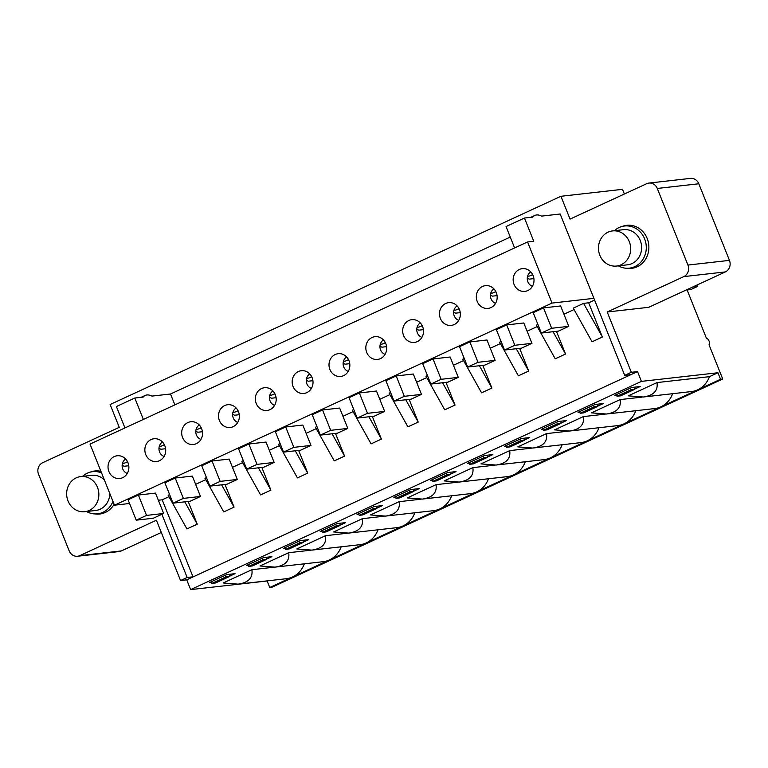 <?xml version="1.0" encoding="UTF-8"?>
<svg xmlns="http://www.w3.org/2000/svg" width="768" height="768" viewBox="0 0 768 768"><rect width="100%" height="100%" fill="white"/><g stroke="black" fill="none" stroke-linecap="round" stroke-linejoin="round"><path stroke-width="1.15" d="M100.915 471.312A21.658 19.709 -96.4 0 0 94.896 470.976A21.658 19.709 -96.4 0 0 90.326 472.109M95.05 513.926A21.658 19.709 -96.4 0 0 99.754 514.013A21.658 19.709 -96.4 0 0 114.106 504.269M530.803 217.325L534.912 215.424A32.707 12.989 65.2 0 1 541.584 216.106L560.17 214.013L624.701 375.36L631.334 372.298L637.526 371.597L641.434 381.379L717.936 372.749L720.547 379.267L722.726 379.018L709.037 344.794A3.533 1.402 65.2 0 0 709.219 344.746A3.533 1.402 65.2 0 0 709.104 341.155A3.533 1.402 65.2 0 0 706.435 338.275L686.986 289.642M161.894 514.282L187.162 577.469L180.538 580.531L156.413 520.224L79.814 555.619A8.842 8.045 83.6 0 1 77.539 556.253A8.842 8.045 83.6 0 1 69.187 550.867L38.544 474.269A8.842 8.045 83.6 0 1 42.653 462.72L119.261 427.334L110.131 404.515L560.928 196.282L570.058 219.101L646.656 183.715A8.842 8.045 83.6 0 1 648.931 183.072A8.842 8.045 83.6 0 1 657.283 188.458L687.926 265.056A8.842 8.045 83.6 0 1 683.818 276.605L607.21 311.99L631.334 372.298M141.139 397.315L145.248 395.424A32.707 12.989 65.2 0 1 151.93 396.096L170.506 394.003L510.259 237.062L170.506 394.003L174.864 404.88M626.87 268.262A21.658 19.709 -96.4 0 0 631.574 268.358A21.658 19.709 -96.4 0 0 647.194 238.493A21.658 19.709 -96.4 0 0 626.717 225.312A21.658 19.709 -96.4 0 0 622.147 226.445M648.931 183.072L690.461 178.387A8.842 8.045 83.6 0 1 698.813 183.773L729.456 260.371A8.842 8.045 83.6 0 1 725.347 271.92L648.739 307.306L607.21 311.99M161.309 532.464L121.344 550.925A8.842 8.045 83.6 0 1 119.069 551.568L77.539 556.253M180.538 580.531L186.73 579.83L190.637 589.613L267.139 580.982L269.75 587.501L271.93 587.251L722.726 379.018M624.365 194.006L622.493 189.331L560.928 196.282M190.637 589.613L641.434 381.379M251.885 569.712C253.037 577.814 248.467 582.624 238.176 584.141L223.152 582.989L251.885 569.712L273.754 567.245M288.71 552.701C289.872 560.803 285.302 565.613 275.002 567.13L259.987 565.968L288.71 552.701L310.579 550.234M325.536 535.69C326.698 543.792 322.128 548.602 311.827 550.118L296.813 548.957L325.536 535.69L347.414 533.222M362.371 518.678C363.523 526.781 358.954 531.59 348.662 533.107L333.638 531.946L362.371 518.678L384.24 516.211M399.197 501.667C400.358 509.77 395.789 514.579 385.488 516.096L370.474 514.934L399.197 501.667L421.075 499.2M436.032 484.656C437.184 492.758 432.614 497.568 422.323 499.085L407.299 497.923L436.032 484.656L457.901 482.189M472.858 467.635C474.019 475.738 469.45 480.547 459.149 482.064L444.134 480.912L472.858 467.635L494.726 465.168M509.693 450.624C510.845 458.726 506.275 463.536 495.974 465.053L480.96 463.901L509.693 450.624L531.562 448.157M546.518 433.613C547.68 441.715 543.11 446.525 532.81 448.042L517.795 446.88L546.518 433.613L568.387 431.146M583.344 416.602C584.506 424.704 579.936 429.514 569.635 431.03L554.621 429.869L583.344 416.602L605.222 414.134M620.179 399.59C621.331 407.693 616.762 412.502 606.47 414.019L591.446 412.858L620.179 399.59L642.048 397.123M657.005 382.579C658.166 390.682 653.597 395.491 643.296 397.008L628.282 395.846L657.005 382.579L709.469 376.656L717.936 372.749M616.531 395.117L614.861 395.299L631.805 387.475L640.186 386.534L634.637 389.098M542.88 429.139L541.21 429.331L558.144 421.507L566.525 420.557L560.976 423.12M469.219 463.162L467.549 463.354L484.493 455.53L492.864 454.579L487.315 457.152M395.558 497.194L393.888 497.376L410.832 489.552L419.203 488.611L413.654 491.174M321.898 531.216L320.227 531.408L337.171 523.574L345.552 522.634L339.994 525.197M248.237 565.238L246.566 565.43L263.51 557.606L271.891 556.656L266.333 559.219M211.411 582.25L209.741 582.442L226.685 574.618L235.056 573.667L229.507 576.24M285.072 548.227L283.402 548.419L300.336 540.586L308.717 539.645L303.168 542.208M358.723 514.205L357.053 514.387L373.997 506.563L382.378 505.622L376.829 508.186M432.384 480.173L430.714 480.365L447.658 472.541L456.038 471.59L450.48 474.163M506.045 446.15L504.374 446.342L521.318 438.518L529.699 437.568L524.141 440.131M579.706 412.128L578.035 412.32L594.979 404.486L603.36 403.546L597.802 406.109M709.469 376.656A24.547 22.339 83.6 0 1 697.709 389.808A24.547 22.339 83.6 0 1 691.411 391.574L643.296 397.008M672.624 393.696A24.547 22.339 83.6 0 1 660.883 406.829L720.547 379.267M635.798 410.707A24.547 22.339 83.6 0 1 624.048 423.84L660.883 406.829A24.547 22.339 83.6 0 1 654.586 408.586L606.47 414.019M598.963 427.718A24.547 22.339 83.6 0 1 587.222 440.851L624.048 423.84A24.547 22.339 83.6 0 1 617.75 425.606L569.635 431.03M562.138 444.73A24.547 22.339 83.6 0 1 550.387 457.862L587.222 440.851A24.547 22.339 83.6 0 1 580.925 442.618L532.81 448.042M525.302 461.75A24.547 22.339 83.6 0 1 513.562 474.874L550.387 457.862A24.547 22.339 83.6 0 1 544.09 459.629L495.974 465.053M488.477 478.762A24.547 22.339 83.6 0 1 476.726 491.885L513.562 474.874A24.547 22.339 83.6 0 1 507.264 476.64L459.149 482.064M451.651 495.773A24.547 22.339 83.6 0 1 439.901 508.896L476.726 491.885A24.547 22.339 83.6 0 1 470.429 493.651L422.323 499.085M414.816 512.784A24.547 22.339 83.6 0 1 403.075 525.907L439.901 508.896A24.547 22.339 83.6 0 1 433.603 510.662L385.488 516.096M377.99 529.795A24.547 22.339 83.6 0 1 366.24 542.928L403.075 525.907A24.547 22.339 83.6 0 1 396.778 527.674L348.662 533.107M341.155 546.806A24.547 22.339 83.6 0 1 329.414 559.939L366.24 542.928A24.547 22.339 83.6 0 1 359.942 544.685L311.827 550.118M304.33 563.818A24.547 22.339 83.6 0 1 292.579 576.95L329.414 559.939A24.547 22.339 83.6 0 1 323.117 561.706L275.002 567.13M186.73 579.83L637.526 371.597M269.75 587.501L292.579 576.95A24.547 22.339 83.6 0 1 286.282 578.717L238.176 584.141M187.162 577.469L193.354 576.768L630.893 374.659L624.701 375.36M687.11 289.968L690.883 289.536L697.517 286.474L696.941 285.043M692.659 287.021L697.517 286.474M124.954 427.939L116.39 406.541L134.803 398.035L143.184 397.085A32.707 12.989 65.2 0 1 145.248 395.424M514.608 247.949L506.054 226.541L524.467 218.035L533.75 241.267L527.558 241.958L552.01 303.082L593.904 298.349M534.912 215.424A32.707 12.989 65.2 0 0 532.848 217.094L524.467 218.035M552.01 303.082L114.47 505.19L90.029 444.067L527.558 241.958M530.765 271.882A7.958 7.238 -96.4 0 0 527.318 279.581A7.958 7.238 -96.4 0 0 532.397 286.32M533.194 312.662L543.504 307.891L560.63 305.962L568.781 326.333L558.47 331.094L541.344 333.034L533.194 312.662M496.368 329.674L506.678 324.912L523.805 322.973L531.946 343.344L521.635 348.115L504.518 350.045L496.368 329.674M459.533 346.685L469.853 341.923L486.97 339.984L495.12 360.365L484.81 365.126L467.683 367.056L459.533 346.685M422.707 363.696L433.018 358.934L450.144 357.005L458.285 377.376L447.974 382.138L430.858 384.067L422.707 363.696M385.882 380.707L396.192 375.946L413.309 374.016L421.459 394.387L411.149 399.149L394.022 401.078L385.882 380.707M349.046 397.718L359.357 392.957L376.483 391.027L384.634 411.398L374.314 416.16L357.197 418.09L349.046 397.718M312.221 414.73L322.531 409.968L339.648 408.038L347.798 428.41L337.488 433.171L320.362 435.11L312.221 414.73M275.386 431.75L285.696 426.979L302.822 425.05L310.973 445.421L300.662 450.182L283.536 452.122L275.386 431.75M238.56 448.762L248.87 444L265.997 442.061L274.138 462.432L263.827 467.203L246.71 469.133L238.56 448.762M201.725 465.773L212.045 461.011L229.162 459.072L237.312 479.453L227.002 484.214L209.875 486.144L201.725 465.773M164.899 482.784L175.21 478.022L192.336 476.093L200.477 496.464L190.166 501.226L173.05 503.155L164.899 482.784M128.074 499.795L138.384 495.034L155.501 493.104L163.651 513.475L153.341 518.237L136.214 520.166L128.074 499.795M583.584 303.37L573.264 308.141L592.061 341.789L602.371 337.027L583.584 303.37L588.682 302.794L594.586 300.067M114.47 505.19L129.542 503.491M158.362 500.237L162.192 499.805L168.931 496.694M169.622 494.592L168.144 495.274L186.931 528.922L197.242 524.16L184.771 501.83M195.638 484.349L205.757 479.674M206.448 477.581L204.97 478.262L223.757 511.91L234.077 507.149L221.606 484.819M232.464 467.338L242.592 462.662M243.283 460.57L241.805 461.251L260.592 494.899L270.902 490.138L258.432 467.808M269.299 450.326L279.418 445.651M280.109 443.549L278.63 444.24L297.418 477.888L307.728 473.126L295.267 450.797M306.125 433.315L316.253 428.64M316.944 426.538L315.456 427.229L334.253 460.877L344.563 456.115L332.093 433.786M342.96 416.304L353.078 411.629M353.77 409.526L352.291 410.208L371.078 443.866L381.389 439.094L368.928 416.774M379.786 399.293L389.914 394.618M390.595 392.515L389.117 393.197L407.904 426.854L418.224 422.083L405.754 399.754M416.621 382.282L426.739 377.606M427.43 375.504L425.952 376.186L444.739 409.834L455.05 405.072L442.579 382.742M453.446 365.27L463.565 360.586M464.256 358.493L462.778 359.174L481.565 392.822L491.885 388.061L479.414 365.731M490.272 348.25L500.4 343.574M501.091 341.482L499.613 342.163L518.4 375.811L528.71 371.05L516.24 348.72M527.107 331.238L537.226 326.563M537.917 324.47L536.438 325.152L555.226 358.8L565.536 354.038L553.075 331.709M563.933 314.227L574.061 309.552M588.682 302.794L602.371 337.027M556.454 331.325L565.536 354.038M519.629 348.336L528.71 371.05M482.794 365.347L491.885 388.061M445.968 382.368L455.05 405.072M409.133 399.379L418.224 422.083M372.307 416.39L381.389 439.094M335.482 433.402L344.563 456.115M298.646 450.413L307.728 473.126M261.821 467.424L270.902 490.138M224.986 484.435L234.077 507.149M188.16 501.446L197.242 524.16M162.192 499.805L192.989 576.806M482.525 286.464A11.443 10.416 -96.4 0 0 477.206 301.421A11.443 10.416 -96.4 0 0 490.973 307.574A11.443 10.416 -96.4 0 0 497.098 295.853A11.443 10.416 -96.4 0 0 488.515 285.792A11.443 10.416 -96.4 0 0 482.525 286.464M408.874 320.496A11.443 10.416 -96.4 0 0 403.555 335.453A11.443 10.416 -96.4 0 0 417.312 341.597A11.443 10.416 -96.4 0 0 423.446 329.875A11.443 10.416 -96.4 0 0 414.854 319.814A11.443 10.416 -96.4 0 0 408.874 320.496M335.213 354.518A11.443 10.416 -96.4 0 0 329.894 369.475A11.443 10.416 -96.4 0 0 343.651 375.619A11.443 10.416 -96.4 0 0 349.786 363.898A11.443 10.416 -96.4 0 0 341.194 353.837A11.443 10.416 -96.4 0 0 335.213 354.518M261.552 388.541A11.443 10.416 -96.4 0 0 256.234 403.498A11.443 10.416 -96.4 0 0 269.99 409.651A11.443 10.416 -96.4 0 0 276.125 397.93A11.443 10.416 -96.4 0 0 267.533 387.869A11.443 10.416 -96.4 0 0 261.552 388.541M187.891 422.563A11.443 10.416 -96.4 0 0 182.573 437.52A11.443 10.416 -96.4 0 0 196.33 443.674A11.443 10.416 -96.4 0 0 202.464 431.952A11.443 10.416 -96.4 0 0 193.872 421.891A11.443 10.416 -96.4 0 0 187.891 422.563M114.23 456.595A11.443 10.416 -96.4 0 0 108.912 471.552A11.443 10.416 -96.4 0 0 122.669 477.696A11.443 10.416 -96.4 0 0 128.803 465.974A11.443 10.416 -96.4 0 0 120.211 455.914A11.443 10.416 -96.4 0 0 114.23 456.595M151.066 439.574A11.443 10.416 -96.4 0 0 145.747 454.541A11.443 10.416 -96.4 0 0 159.504 460.685A11.443 10.416 -96.4 0 0 165.638 448.963A11.443 10.416 -96.4 0 0 157.046 438.902A11.443 10.416 -96.4 0 0 151.066 439.574M224.717 405.552A11.443 10.416 -96.4 0 0 219.398 420.509A11.443 10.416 -96.4 0 0 233.165 426.662A11.443 10.416 -96.4 0 0 239.29 414.941A11.443 10.416 -96.4 0 0 230.707 404.88A11.443 10.416 -96.4 0 0 224.717 405.552M298.378 371.53A11.443 10.416 -96.4 0 0 293.059 386.486A11.443 10.416 -96.4 0 0 306.816 392.63A11.443 10.416 -96.4 0 0 312.95 380.909A11.443 10.416 -96.4 0 0 304.358 370.858A11.443 10.416 -96.4 0 0 298.378 371.53M372.038 337.507A11.443 10.416 -96.4 0 0 366.72 352.464A11.443 10.416 -96.4 0 0 380.477 358.608A11.443 10.416 -96.4 0 0 386.611 346.886A11.443 10.416 -96.4 0 0 378.019 336.826A11.443 10.416 -96.4 0 0 372.038 337.507M445.699 303.475A11.443 10.416 -96.4 0 0 440.381 318.432A11.443 10.416 -96.4 0 0 454.138 324.586A11.443 10.416 -96.4 0 0 460.272 312.864A11.443 10.416 -96.4 0 0 451.68 302.803A11.443 10.416 -96.4 0 0 445.699 303.475M519.36 269.453A11.443 10.416 -96.4 0 0 514.042 284.41A11.443 10.416 -96.4 0 0 527.798 290.563A11.443 10.416 -96.4 0 0 533.933 278.842A11.443 10.416 -96.4 0 0 525.341 268.781A11.443 10.416 -96.4 0 0 519.36 269.453M493.93 288.893A7.958 7.238 -96.4 0 0 490.483 296.602A7.958 7.238 -96.4 0 0 495.562 303.341M457.104 305.904A7.958 7.238 -96.4 0 0 453.658 313.613A7.958 7.238 -96.4 0 0 458.736 320.352M420.278 322.925A7.958 7.238 -96.4 0 0 416.822 330.624A7.958 7.238 -96.4 0 0 421.901 337.363M383.443 339.936A7.958 7.238 -96.4 0 0 379.997 347.635A7.958 7.238 -96.4 0 0 385.075 354.374M346.618 356.947A7.958 7.238 -96.4 0 0 343.162 364.646A7.958 7.238 -96.4 0 0 348.24 371.386M309.782 373.958A7.958 7.238 -96.4 0 0 306.336 381.658A7.958 7.238 -96.4 0 0 311.414 388.397M272.957 390.97A7.958 7.238 -96.4 0 0 269.51 398.669A7.958 7.238 -96.4 0 0 274.589 405.408M236.122 407.981A7.958 7.238 -96.4 0 0 232.675 415.69A7.958 7.238 -96.4 0 0 237.754 422.429M199.296 424.992A7.958 7.238 -96.4 0 0 195.85 432.701A7.958 7.238 -96.4 0 0 200.928 439.44M162.47 442.013A7.958 7.238 -96.4 0 0 159.014 449.712A7.958 7.238 -96.4 0 0 164.093 456.451M125.635 459.024A7.958 7.238 -96.4 0 0 122.189 466.723A7.958 7.238 -96.4 0 0 127.267 473.462M136.214 520.166L146.534 515.405L138.384 495.034M146.534 515.405L163.651 513.475M229.536 574.291L229.498 576.518L225.859 576.922L225.206 575.299M225.859 576.922L211.862 583.392L215.51 582.979L229.498 576.518M211.862 583.392L211.21 581.76M128.774 465.744L124.157 466.272L122.141 465.36M173.05 503.155L183.36 498.394L175.21 478.022M183.36 498.394L200.477 496.464M266.362 557.28L266.333 559.498L262.685 559.91L262.032 558.288M262.685 559.91L248.698 566.381L252.336 565.968L266.333 559.498M248.698 566.381L248.045 564.749M165.61 448.733L160.992 449.251L158.966 448.349M209.875 486.144L220.186 481.382L212.045 461.011M220.186 481.382L237.312 479.453M303.187 540.269L303.158 542.486L299.52 542.899L298.867 541.267M299.52 542.899L285.523 549.37L289.162 548.957L303.158 542.486M285.523 549.37L284.87 547.738M202.435 431.722L197.818 432.24L195.802 431.338M246.71 469.133L257.021 464.371L248.87 444M257.021 464.371L274.138 462.432M340.022 523.258L339.994 525.475L336.346 525.888L335.693 524.256M336.346 525.888L322.349 532.349L325.997 531.946L339.994 525.475M322.349 532.349L321.706 530.726M239.261 414.71L234.653 415.229L232.627 414.326M283.536 452.122L293.846 447.36L285.696 426.979M293.846 447.36L310.973 445.421M376.848 506.246L376.819 508.464L373.181 508.877L372.528 507.245M373.181 508.877L359.184 515.338L362.822 514.925L376.819 508.464M359.184 515.338L358.531 513.715M276.096 397.699L271.478 398.218L269.462 397.315M320.362 435.11L330.682 430.339L322.531 409.968M330.682 430.339L347.798 428.41M413.683 489.235L413.654 491.453L410.006 491.866L409.354 490.234M410.006 491.866L396.01 498.326L399.658 497.914L413.654 491.453M396.01 498.326L395.357 496.694M312.922 380.688L308.304 381.206L306.288 380.304M357.197 418.09L367.507 413.328L359.357 392.957M367.507 413.328L384.634 411.398M450.509 472.214L450.48 474.442L446.842 474.854L446.189 473.222M446.842 474.854L432.845 481.315L436.483 480.902L450.48 474.442M432.845 481.315L432.192 479.683M349.757 363.667L345.139 364.195L343.123 363.283M394.022 401.078L404.342 396.317L396.192 375.946M404.342 396.317L421.459 394.387M487.344 455.203L487.306 457.43L483.667 457.834L483.014 456.211M483.667 457.834L469.67 464.304L473.318 463.891L487.306 457.43M469.67 464.304L469.018 462.672M386.582 346.656L381.965 347.184L379.949 346.272M430.858 384.067L441.168 379.306L433.018 358.934M441.168 379.306L458.285 377.376M524.17 438.192L524.141 440.41L520.493 440.822L519.84 439.2M520.493 440.822L506.506 447.293L510.144 446.88L524.141 440.41M506.506 447.293L505.853 445.661M423.418 329.645L418.8 330.163L416.774 329.261M467.683 367.056L477.994 362.294L469.853 341.923M477.994 362.294L495.12 360.365M560.995 421.181L560.966 423.398L557.328 423.811L556.675 422.179M557.328 423.811L543.331 430.282L546.97 429.869L560.966 423.398M543.331 430.282L542.678 428.65M460.243 312.634L455.626 313.152L453.61 312.25M504.518 350.045L514.829 345.283L506.678 324.912M514.829 345.283L531.946 343.344M597.83 404.17L597.802 406.387L594.154 406.8L593.501 405.168M594.154 406.8L580.157 413.261L583.805 412.858L597.802 406.387M580.157 413.261L579.504 411.638M497.069 295.622L492.461 296.141L490.435 295.238M541.344 333.034L551.654 328.272L543.504 307.891M551.654 328.272L568.781 326.333M634.656 387.158L634.627 389.376L630.989 389.789L630.336 388.157M630.989 389.789L616.992 396.25L620.63 395.837L634.627 389.376M616.992 396.25L616.339 394.627M533.904 278.611L529.286 279.13L527.27 278.227M134.803 398.035L143.366 419.434M82.55 476.371A21.216 19.306 83.6 0 1 92.765 471.658A21.216 19.306 83.6 0 1 95.29 471.552A21.216 19.306 83.6 0 1 101.558 472.896M112.954 501.389A21.216 19.306 83.6 0 1 97.517 513.821A21.216 19.306 83.6 0 1 94.992 513.926A21.216 19.306 83.6 0 1 86.515 511.507M109.795 493.488A17.683 16.09 83.6 0 1 95.664 510.47L84.739 511.709A17.683 16.09 83.6 0 1 66.768 495.946A17.683 16.09 83.6 0 1 80.774 476.573A17.683 16.09 83.6 0 1 98.861 494.65A17.683 16.09 83.6 0 1 84.739 511.709M80.774 476.573L91.699 475.334A17.683 16.09 83.6 0 1 93.811 475.248A17.683 16.09 83.6 0 1 104.371 479.942M614.371 230.707A21.216 19.306 83.6 0 1 624.586 225.994A21.216 19.306 83.6 0 1 635.779 228.422A21.216 19.306 83.6 0 1 645.994 251.213A21.216 19.306 83.6 0 1 629.338 268.166A21.216 19.306 83.6 0 1 618.336 265.843M612.595 230.909L623.52 229.67A17.683 16.09 83.6 0 1 632.851 231.696A17.683 16.09 83.6 0 1 639.84 255.629A17.683 16.09 83.6 0 1 627.485 264.816L616.56 266.045A17.683 16.09 83.6 0 1 598.589 250.282A17.683 16.09 83.6 0 1 612.595 230.909A17.683 16.09 83.6 0 1 627.773 238.666A17.683 16.09 83.6 0 1 628.906 256.858A17.683 16.09 83.6 0 1 616.56 266.045M127.613 461.885L124.838 462.989A24.73 9.821 -114.8 0 1 122.506 463.229M459.082 308.765L456.307 309.869A24.73 9.821 -114.8 0 1 453.974 310.109M495.907 291.754L493.133 292.858A24.73 9.821 -114.8 0 1 490.81 293.098M164.438 444.864L161.664 445.968A24.73 9.821 -114.8 0 1 159.341 446.208M201.274 427.853L198.499 428.957A24.73 9.821 -114.8 0 1 196.166 429.197M238.099 410.842L235.325 411.946A24.73 9.821 -114.8 0 1 233.002 412.186M274.925 393.83L272.16 394.934A24.73 9.821 -114.8 0 1 269.827 395.174M311.76 376.819L308.986 377.923A24.73 9.821 -114.8 0 1 306.653 378.163M348.586 359.808L345.811 360.912A24.73 9.821 -114.8 0 1 343.488 361.152M385.421 342.797L382.646 343.901A24.73 9.821 -114.8 0 1 380.314 344.141M422.246 325.776L419.472 326.88A24.73 9.821 -114.8 0 1 417.149 327.12M532.733 274.742L529.968 275.846A24.73 9.821 -114.8 0 1 527.635 276.086M121.344 550.925L79.814 555.619M725.347 271.92L683.818 276.605M698.813 183.773L657.283 188.458M729.456 260.371L687.926 265.056M127.536 461.741L124.838 462.989M459.005 308.621L456.307 309.869M495.83 291.61L493.133 292.858M164.371 444.73L161.664 445.968M201.197 427.709L198.499 428.957M238.032 410.698L235.325 411.946M274.858 393.686L272.16 394.934M311.683 376.675L308.986 377.923M348.518 359.664L345.811 360.912M385.344 342.653L382.646 343.901M422.179 325.642L419.472 326.88M532.666 274.598L529.968 275.846M98.88 470.966L92.765 471.658M103.642 513.13L97.517 513.821M630.701 225.302L624.586 225.994M635.462 267.475L629.338 268.166"/></g></svg>
